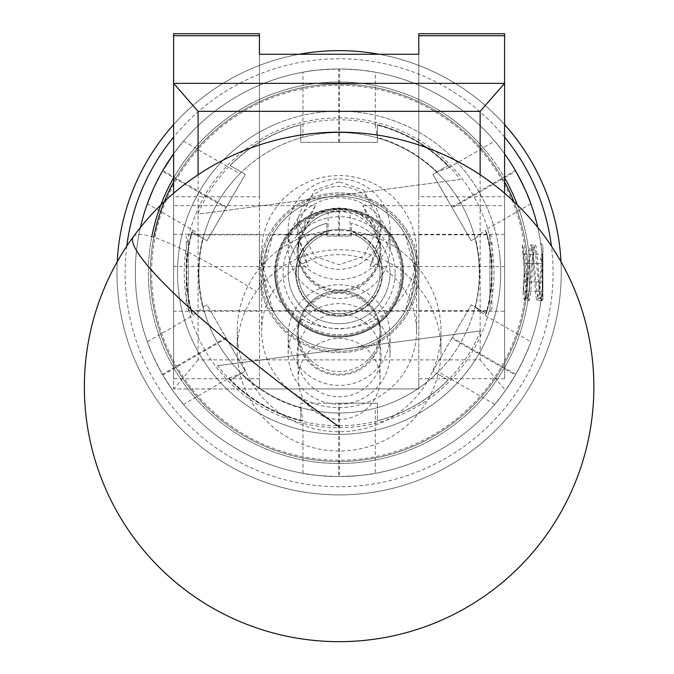 <?xml version="1.0" encoding="UTF-8"?>
<svg xmlns="http://www.w3.org/2000/svg" width="674" height="674" viewBox="0 0 674 674"><rect width="100%" height="100%" fill="white"/><g stroke="black" fill="none" stroke-linecap="round" stroke-linejoin="round"><path stroke-width="0.51" stroke-dasharray="3.37 2.53" d="M315.356 205.621L298.144 244.064L308.136 266.55L298.144 234.586L315.356 205.621L173.622 205.621L173.622 266.55L308.136 266.55M339.106 211.602A40.962 40.457 180 0 0 298.144 252.059A40.962 40.457 180 0 0 339.106 292.516A40.962 40.457 180 0 0 380.069 252.059A40.962 40.457 180 0 0 339.106 211.602M339.106 181.795L314.531 190.093L298.144 223.271L314.531 256.449L339.106 264.739L363.682 256.449L380.069 223.271L363.682 190.093L339.106 181.795M370.077 266.55L380.069 244.064L362.856 205.621L380.069 234.586L370.077 266.55L504.582 266.55L504.582 205.621L504.582 266.55M362.856 205.621L504.582 205.621M418.79 311.228L418.79 234.316L418.79 311.228L504.582 311.228L504.582 234.316L504.582 311.228M418.79 234.316L504.582 234.316M173.622 311.228L173.622 234.316L173.622 311.228L259.423 311.228L259.423 234.316L259.423 311.228M173.622 234.316L259.423 234.316M173.622 266.55L173.622 205.621M418.79 33.7L418.79 196.732L504.582 196.732L504.582 378.737L418.79 378.737L418.79 388.932L259.423 388.932L259.423 378.737L173.622 378.737L173.622 388.932L173.622 193.236M418.79 196.732L418.79 378.737M173.622 33.7L173.622 196.732L259.423 196.732L259.423 378.737M173.622 196.732L173.622 378.737M504.582 193.236L504.582 378.737M504.582 196.732L504.582 33.7M418.79 54.265L418.79 388.932L173.622 388.932L259.423 388.932L259.423 54.265M259.423 196.732L259.423 33.7M198.08 174.768L198.08 359.874L480.132 359.874L480.132 174.768M198.08 359.874L173.926 388.932M504.287 388.932L480.132 359.874M363.075 346.133A40.962 40.457 0 0 1 380.069 378.94A40.962 40.457 0 0 1 357.759 414.957A40.962 40.457 0 0 1 315.137 411.747A40.962 40.457 0 0 1 298.144 378.94A40.962 40.457 0 0 1 320.445 342.923A40.962 40.457 0 0 1 363.075 346.133M363.075 298.312A40.962 40.457 0 0 1 380.069 331.119A40.962 40.457 0 0 1 357.759 367.136A40.962 40.457 0 0 1 315.137 363.926A40.962 40.457 0 0 1 298.144 331.119A40.962 40.457 0 0 1 320.445 295.102A40.962 40.457 0 0 1 363.075 298.312M421.739 409.27A101.9 100.645 180 0 0 440.998 350.387A101.9 100.645 180 0 0 398.722 268.766A101.9 100.645 180 0 0 256.474 291.505A101.9 100.645 180 0 0 237.206 350.387A101.9 100.645 180 0 0 279.491 432.009A101.9 100.645 180 0 0 421.739 409.27M398.722 249.498A101.9 100.645 180 0 0 292.693 241.528A101.9 100.645 180 0 0 237.206 331.119A101.9 100.645 180 0 0 279.491 412.741A101.9 100.645 180 0 0 385.52 420.719A101.9 100.645 180 0 0 440.998 331.119A101.9 100.645 180 0 0 398.722 249.498M504.582 182.056A188.712 188.712 0 0 0 484.943 152.998A188.712 188.712 0 0 1 458.876 418.605A188.712 188.712 0 0 1 193.27 392.538A188.712 188.712 0 0 0 513.874 201.577M517.396 204.963A190.75 190.75 0 0 1 191.694 393.827A190.75 190.75 0 0 0 460.165 420.18A190.75 190.75 0 0 0 486.518 151.709A190.75 190.75 0 0 1 504.582 177.885M277.368 323.469A79.886 79.886 0 0 1 288.405 211.029A79.886 79.886 0 0 1 400.845 222.066A79.886 79.886 0 0 1 389.808 334.506A79.886 79.886 0 0 1 277.368 323.469A79.886 79.886 0 0 1 288.405 211.029A79.886 79.886 0 0 1 400.845 222.066A79.886 79.886 0 0 1 389.808 334.506A79.886 79.886 0 0 1 277.368 323.469M173.622 177.885A190.75 190.75 0 0 1 486.518 151.709A190.75 190.75 0 0 0 218.047 125.356A190.75 190.75 0 0 0 191.694 393.827A190.75 190.75 0 0 1 151.81 236.633M153.765 237.24A188.712 188.712 0 0 0 193.27 392.538A188.712 188.712 0 0 1 219.336 126.931A188.712 188.712 0 0 1 484.943 152.998A188.712 188.712 0 0 0 173.622 182.056M491.953 242.092L491.953 308.633L491.953 242.092M489.914 305.187L489.914 234.864L489.914 305.187M186.26 303.443L186.26 236.903L186.26 303.443M188.299 240.348L188.299 310.672L188.299 240.348M297.124 249.506A41.982 41.468 180 0 0 339.106 290.974A41.982 41.468 180 0 0 381.088 249.506A41.982 41.468 180 0 0 339.106 208.039A41.982 41.468 180 0 0 297.124 249.506M288.16 248.108A50.946 50.323 0 0 1 339.106 197.785A50.946 50.323 0 0 1 390.052 248.108A50.946 50.323 0 0 1 339.106 298.422A50.946 50.323 0 0 1 288.16 248.108L288.16 229.227A50.946 50.323 180 0 0 339.106 279.55A50.946 50.323 180 0 0 390.052 229.227A50.946 50.323 180 0 0 339.106 178.913A50.946 50.323 180 0 0 288.16 229.227M381.088 227.829A41.982 41.468 0 0 1 339.106 269.297A41.982 41.468 0 0 1 297.124 227.829A41.982 41.468 0 0 1 339.106 186.361A41.982 41.468 0 0 1 381.088 227.829M297.124 355.35A41.982 41.468 180 0 0 339.106 396.809A41.982 41.468 180 0 0 381.088 355.35A41.982 41.468 180 0 0 339.106 313.882A41.982 41.468 180 0 0 297.124 355.35M288.16 353.943A50.946 50.323 0 0 1 339.106 303.629A50.946 50.323 0 0 1 390.052 353.943A50.946 50.323 0 0 1 339.106 404.265A50.946 50.323 0 0 1 288.16 353.943L288.16 335.071A50.946 50.323 180 0 0 339.106 385.393A50.946 50.323 180 0 0 390.052 335.071A50.946 50.323 180 0 0 339.106 284.748A50.946 50.323 180 0 0 288.16 335.071M381.088 333.672A41.982 41.468 0 0 1 339.106 375.132A41.982 41.468 0 0 1 297.124 333.672A41.982 41.468 0 0 1 339.106 292.204A41.982 41.468 0 0 1 381.088 333.672M390.052 248.108L390.052 229.227M298.144 244.064L298.144 252.059A40.962 40.457 0 0 1 339.106 211.602A40.962 40.457 0 0 1 380.069 252.059A40.962 40.457 0 0 1 339.106 292.516A40.962 40.457 0 0 1 298.144 252.059L298.144 249.506A40.962 40.457 0 0 1 339.106 209.05A40.962 40.457 0 0 1 380.069 249.506A40.962 40.457 0 0 1 339.106 289.963A40.962 40.457 0 0 1 298.144 249.506M380.069 244.064L380.069 249.506M261.664 331.119A77.443 76.491 0 0 1 339.106 254.629A77.443 76.491 0 0 1 416.549 331.119A77.443 76.491 0 0 1 339.106 407.61A77.443 76.491 0 0 1 261.664 331.119L261.664 252.059A77.443 76.491 0 0 1 339.106 175.569A77.443 76.491 0 0 1 416.549 252.059A77.443 76.491 0 0 1 339.106 328.541A77.443 76.491 0 0 1 261.664 252.059M416.549 331.119L416.549 252.059M298.144 333.672A40.962 40.457 0 0 1 339.106 293.215A40.962 40.457 0 0 1 380.069 333.672A40.962 40.457 0 0 1 339.106 374.129A40.962 40.457 0 0 1 298.144 333.672L298.144 331.119A40.962 40.457 0 0 1 339.106 290.663A40.962 40.457 0 0 1 380.069 331.119A40.962 40.457 0 0 1 339.106 371.576A40.962 40.457 0 0 1 298.144 331.119L298.144 378.94M380.069 333.672L380.069 378.94M390.052 353.943L390.052 335.071M126.788 246.153A213.978 213.978 0 0 0 338.837 486.746A213.978 213.978 0 0 0 551.425 246.153M504.582 137.1A213.978 213.978 0 0 0 173.622 137.1M560.962 261.723A222.134 222.134 0 0 1 561.24 273.046A222.134 222.134 0 0 0 339.384 50.634A222.134 222.134 0 0 0 116.973 272.49A222.134 222.134 0 0 1 117.242 261.723M173.622 124.58A222.134 222.134 0 0 1 299.121 54.265M379.083 54.265A222.134 222.134 0 0 1 504.582 124.58M275.009 272.692A64.089 64.089 0 0 0 339.022 336.857A64.089 64.089 0 0 0 403.195 272.852A64.089 64.089 0 0 0 339.182 208.679A64.089 64.089 0 0 0 275.009 272.692A64.089 64.089 0 0 0 339.022 336.857A64.089 64.089 0 0 0 403.195 272.852A64.089 64.089 0 0 0 339.182 208.679A64.089 64.089 0 0 0 275.009 272.692M116.973 272.49A222.134 222.134 0 0 0 338.828 494.901A222.134 222.134 0 0 0 561.24 273.046A222.134 222.134 0 0 1 338.828 494.901A222.134 222.134 0 0 1 116.973 272.49M254.283 67.467A222.134 222.134 0 0 1 544.407 187.945A222.134 222.134 0 0 1 423.929 478.068A222.134 222.134 0 0 1 133.806 357.591A222.134 222.134 0 0 1 254.283 67.467A222.134 222.134 0 0 1 544.407 187.945A222.134 222.134 0 0 1 423.929 478.068A222.134 222.134 0 0 1 133.806 357.591A222.134 222.134 0 0 1 254.283 67.467M363.227 331.153A63.179 63.179 0 0 1 280.713 296.889A63.179 63.179 0 0 1 314.985 214.383A63.179 63.179 0 0 1 397.492 248.647A63.179 63.179 0 0 1 363.227 331.153A63.179 63.179 0 0 1 280.713 296.889A63.179 63.179 0 0 1 314.985 214.383A63.179 63.179 0 0 1 397.492 248.647A63.179 63.179 0 0 1 363.227 331.153M277.393 123.409A161.608 161.608 0 0 1 488.465 211.055A161.608 161.608 0 0 1 400.811 422.126A161.608 161.608 0 0 1 189.748 334.481A161.608 161.608 0 0 1 277.393 123.409A161.608 161.608 0 0 1 488.465 211.055A161.608 161.608 0 0 1 400.811 422.126A161.608 161.608 0 0 1 189.748 334.481A161.608 161.608 0 0 1 277.393 123.409M296.071 278.463A43.406 43.406 0 0 1 333.411 229.733A43.406 43.406 0 0 1 382.141 267.072A43.406 43.406 0 0 1 344.802 315.803A43.406 43.406 0 0 1 296.071 278.463A43.406 43.406 0 0 1 333.411 229.733A43.406 43.406 0 0 1 382.141 267.072A43.406 43.406 0 0 1 344.802 315.803A43.406 43.406 0 0 1 296.071 278.463M217.609 365.721L480.587 330.934A152.973 152.973 0 0 1 217.609 365.721L480.587 330.934M401.738 264.486A63.179 63.179 0 0 1 347.388 335.399A63.179 63.179 0 0 1 276.475 281.05A63.179 63.179 0 0 1 330.816 210.136A63.179 63.179 0 0 1 401.738 264.486M499.316 251.571A161.608 161.608 0 0 1 360.295 432.978A161.608 161.608 0 0 1 178.896 293.965A161.608 161.608 0 0 1 317.909 112.558A161.608 161.608 0 0 1 499.316 251.571A161.608 161.608 0 0 1 360.295 432.978A161.608 161.608 0 0 1 178.896 293.965A161.608 161.608 0 0 1 317.909 112.558A161.608 161.608 0 0 1 499.316 251.571M460.308 179.444L197.802 214.163A152.973 152.973 0 0 1 460.308 179.444L197.802 214.163M524.069 263.576A185.19 185.19 0 0 1 524.296 272.768A185.19 185.19 0 0 0 524.069 263.576L523.378 254.384L524.069 263.576L542.899 263.576L542.899 291.151L542.899 254.384L542.899 263.576L542.899 254.384L540.438 258.976L542.899 263.576L542.899 291.151L542.899 263.576L524.069 263.576M542.216 256.078L541.727 250.947L542.899 250.644L542.899 246.027L542.899 299.509L542.899 290.25L541.947 300.874L541.365 297.748L542.216 289.466L542.216 256.078L542.216 289.466M395.149 272.768A56.043 56.043 0 0 0 339.106 216.725A56.043 56.043 0 0 0 283.063 272.768A56.043 56.043 0 0 0 339.106 328.811A56.043 56.043 0 0 0 395.149 272.768M262.683 272.768A76.423 76.423 0 0 1 339.106 196.345A76.423 76.423 0 0 1 415.529 272.768L410.508 300.006L405.15 311.228L415.529 272.768A76.423 76.423 0 0 0 339.106 196.345A76.423 76.423 0 0 0 262.683 272.768L267.704 300.014L273.063 311.228L262.683 272.768L267.704 245.53L273.063 234.316L262.683 272.768A76.423 76.423 0 0 0 339.106 349.191A76.423 76.423 0 0 0 415.529 272.768L410.508 245.521L405.15 234.316L415.529 272.768A76.423 76.423 0 0 1 339.106 349.191A76.423 76.423 0 0 1 262.683 272.768M328.128 211.796A61.949 61.949 0 0 0 339.106 334.717A61.949 61.949 0 0 0 401.055 272.768A61.949 61.949 0 0 0 339.106 210.819A61.949 61.949 0 0 0 277.149 272.768A61.949 61.949 0 0 0 339.106 334.717A61.949 61.949 0 0 0 350.076 211.796L339.511 210.819A61.949 61.949 0 0 0 338.693 210.819L328.128 211.796L328.128 233.305A40.962 40.962 0 0 0 339.106 313.73A40.962 40.962 0 0 0 351.331 233.676L350.076 233.305L350.076 211.796M328.128 233.305L326.882 233.676A40.962 40.962 0 0 0 339.106 313.73A40.962 40.962 0 0 0 350.076 233.305M326.882 223.313A50.946 50.946 0 0 0 288.16 272.768A50.946 50.946 0 0 1 326.882 223.313L326.882 231.755L326.882 223.313M288.16 272.768A50.946 50.946 0 0 0 339.106 323.714A50.946 50.946 0 0 0 390.052 272.768A50.946 50.946 0 0 1 339.106 323.714A50.946 50.946 0 0 1 288.16 272.768M296.307 272.768A42.799 42.799 0 0 1 326.882 231.755L326.882 236.085L351.331 236.085L351.331 223.313A50.946 50.946 0 0 1 390.052 272.768A50.946 50.946 0 0 0 351.331 223.313L351.331 231.755A42.799 42.799 0 0 1 339.106 315.567A42.799 42.799 0 0 1 296.307 272.768A42.799 42.799 0 0 0 339.106 315.567A42.799 42.799 0 0 0 351.331 231.755L351.331 236.085L326.882 236.085L326.882 231.755A42.799 42.799 0 0 0 296.307 272.768M522.207 245.05L524.22 267.527L523.681 287.865L525.063 297.596L525.88 298.22L524.431 300.486C526.562 302.146 528.686 243.28 530.792 245.05L535.35 245.05C533.244 243.28 531.12 302.146 528.98 300.486C526.874 302.255 524.751 243.39 522.611 245.05L522.207 245.05C522.906 246.676 523.597 255.909 524.296 272.768L523.041 294.243L524.431 300.486L528.98 300.486L527.548 298.237L528.888 295.027L532.072 259.92L534.187 247.072L535.257 250.509L540.034 297.596L540.556 298.472L541.626 295.027L542.899 283.316L542.899 290.25M339.106 68.975A203.792 203.792 0 0 1 504.582 153.824A203.792 203.792 0 0 0 173.622 153.824A203.792 203.792 0 0 1 339.106 68.975A203.792 203.792 0 0 0 135.314 272.768A203.792 203.792 0 0 0 339.106 476.56A203.792 203.792 0 0 0 542.899 272.768A203.792 203.792 0 0 0 339.106 68.975M542.899 272.768A203.792 203.792 0 0 0 530.868 203.792A203.792 203.792 0 0 1 542.899 272.768A203.792 203.792 0 0 0 537.81 227.5A203.792 203.792 0 0 1 339.106 476.56A203.792 203.792 0 0 1 140.403 227.5A203.792 203.792 0 0 0 339.106 476.56A203.792 203.792 0 0 0 542.899 272.768A203.792 203.792 0 0 1 530.868 341.743C528.98 348.18 523.951 359.04 515.795 374.314L452.262 337.632L451.858 338.331L515.391 375.014A203.792 203.792 0 0 0 515.795 374.314M339.106 194.306A78.462 78.462 0 0 0 260.644 272.768A78.462 78.462 0 0 0 339.106 351.23A78.462 78.462 0 0 1 260.644 272.768A78.462 78.462 0 0 1 339.106 194.306A78.462 78.462 0 0 1 417.568 272.768A78.462 78.462 0 0 1 339.106 351.23A78.462 78.462 0 0 0 417.568 272.768A78.462 78.462 0 0 0 339.106 194.306M241.09 373.598L230.12 379.934A152.846 152.846 0 0 0 300.789 420.736A152.846 152.846 0 0 1 230.12 379.934L241.461 373.379A140.209 140.209 0 0 0 300.789 407.644L300.789 408.065A140.613 140.613 0 0 1 241.09 373.598L245.311 371.163L206.994 304.8L203.144 307.024A140.209 140.209 0 0 0 300.798 407.644L300.789 407.644A140.209 140.209 0 0 0 377.415 407.644L377.415 403.195L300.789 403.195L300.789 407.644A140.209 140.209 0 0 0 377.415 407.644L375.25 408.242L375.25 473.333C368.729 474.909 356.816 475.987 339.511 476.56L339.511 403.195L338.693 403.195L338.693 476.56A203.792 203.792 0 0 0 339.511 476.56M530.868 203.792L485.423 230.028A152.434 152.434 0 0 1 485.423 315.508L475.06 307.024A140.209 140.209 0 0 0 479.315 272.768A140.209 140.209 0 0 1 475.069 307.024L471.219 304.8L432.902 371.163L436.752 373.388A140.209 140.209 0 0 0 475.069 307.024L475.06 307.024M198.485 272.768A140.613 140.613 0 0 1 202.781 238.301L191.804 231.966A152.846 152.846 0 0 0 191.804 313.57A152.846 152.846 0 0 1 191.804 231.966L206.994 240.736L245.311 174.372L241.461 172.148A140.209 140.209 0 0 0 203.144 238.512L203.144 238.512A140.209 140.209 0 0 0 203.144 307.024L202.781 307.234A140.613 140.613 0 0 1 198.485 272.768M202.781 238.301L203.144 238.512A140.209 140.209 0 0 0 203.144 307.024L206.994 304.8L225.95 337.632L162.409 374.314C154.279 359.107 149.257 348.247 147.345 341.743A203.792 203.792 0 0 1 147.345 203.792A203.792 203.792 0 0 0 135.314 272.768M515.391 375.014C506.284 389.665 499.4 399.438 494.724 404.349A203.792 203.792 0 0 1 375.25 473.333M338.693 476.56C321.464 475.996 309.551 474.926 302.963 473.333A203.792 203.792 0 0 1 183.488 404.349C178.854 399.497 171.971 389.715 162.822 375.014L226.354 338.331L225.95 337.632M162.409 374.314A203.792 203.792 0 0 0 162.822 375.014M475.431 238.301L475.069 238.512A140.209 140.209 0 0 1 479.315 272.768A140.209 140.209 0 0 0 475.06 238.512L475.069 238.512A140.209 140.209 0 0 0 436.752 172.148L432.902 174.372L471.219 240.736L475.431 238.301A140.613 140.613 0 0 1 475.431 307.234L486.401 313.57A152.846 152.846 0 0 0 486.401 231.966A152.846 152.846 0 0 1 486.401 313.57L475.431 307.234M403.507 272.768A64.401 64.401 0 0 0 339.106 208.367A64.401 64.401 0 0 0 274.706 272.768A64.401 64.401 0 0 1 339.106 208.367A64.401 64.401 0 0 1 403.507 272.768A64.401 64.401 0 0 1 339.106 337.168A64.401 64.401 0 0 1 274.706 272.768A64.401 64.401 0 0 0 339.106 337.168A64.401 64.401 0 0 0 403.507 272.768M541.365 297.748L541.155 299.374C539.208 292.381 537.304 243.348 535.35 245.05L533.918 247.299M525.88 298.22L526.655 295.027L529.84 259.92L531.432 247.939L532.249 247.316L530.792 245.05C532.932 243.39 535.055 302.255 537.161 300.486L541.003 300.486C542.722 293.266 543.033 277.477 541.947 253.104L540.691 242.884M541.947 253.104C540.371 277.41 538.77 293.198 537.161 300.486L538.619 298.22L539.394 295.027L542.899 256.516L542.899 283.316M541.155 299.374L541.003 300.486M504.582 153.824A203.792 203.792 0 0 0 173.622 153.824L183.488 141.186A203.792 203.792 0 0 1 302.963 72.211C309.484 70.627 321.397 69.548 338.693 68.975L338.693 142.34L377.415 142.34L377.415 137.892A140.209 140.209 0 0 0 300.789 137.892L300.789 142.34L377.415 142.34L377.415 137.471A140.613 140.613 0 0 1 437.123 171.937L436.752 172.156A140.209 140.209 0 0 0 377.415 137.892A140.209 140.209 0 0 1 436.752 172.148A140.209 140.209 0 0 0 377.415 137.892L377.415 124.8A152.846 152.846 0 0 1 448.092 165.602A152.846 152.846 0 0 0 377.415 124.8L377.415 137.471M485.423 315.508L530.868 341.743M202.781 307.234L203.144 307.024A140.209 140.209 0 0 1 203.144 238.512L206.994 240.736L226.354 207.204L162.822 170.522A203.792 203.792 0 0 0 162.409 171.221L225.95 207.904M147.345 341.743L192.781 315.508A152.434 152.434 0 0 1 192.781 230.028L147.345 203.792M339.511 142.34L339.511 68.975C356.748 69.54 368.661 70.618 375.25 72.211L375.25 124.682A152.434 152.434 0 0 1 449.28 167.422L494.724 141.186C499.35 146.039 506.241 155.82 515.391 170.522L451.858 207.204L452.262 207.904L515.795 171.221A203.792 203.792 0 0 0 515.391 170.522A203.792 203.792 0 0 1 515.795 171.221M375.25 72.211A203.792 203.792 0 0 1 494.724 141.186M183.488 141.186L239.86 173.732L241.461 172.148L230.12 165.602A152.846 152.846 0 0 1 300.789 124.8L300.789 137.892L302.963 137.302L302.963 72.211M230.12 165.602A152.846 152.846 0 0 1 300.789 124.8L300.789 137.892A140.209 140.209 0 0 0 241.461 172.148L230.12 165.602M239.86 173.732A140.209 140.209 0 0 1 302.963 137.302M302.963 473.333L302.963 420.854A152.434 152.434 0 0 1 228.933 378.114L183.488 404.349M494.724 404.349L438.353 371.804L436.752 373.388L448.092 379.934A152.846 152.846 0 0 1 377.415 420.736L377.415 407.644A140.209 140.209 0 0 0 436.752 373.388L448.092 379.934A152.846 152.846 0 0 1 377.415 420.736L377.415 403.195L339.511 403.195M438.353 371.804A140.209 140.209 0 0 1 375.25 408.242M152.509 190.835L162.409 171.221A203.792 203.792 0 0 1 162.822 170.522M339.511 68.975A203.792 203.792 0 0 0 338.693 68.975M338.693 142.34L300.789 142.34L300.789 137.892A140.209 140.209 0 0 1 377.415 137.892L375.25 124.682M338.693 403.195L300.789 403.195L300.789 420.736L300.789 408.065M226.354 338.331L245.311 371.163L241.461 373.388A140.209 140.209 0 0 0 300.798 407.644L302.963 420.854M437.123 171.937L448.092 165.602L432.902 174.372L451.858 207.204M449.28 167.422L436.752 172.156A140.209 140.209 0 0 1 475.069 238.512L471.219 240.736L452.262 207.904M192.781 230.028L203.144 238.512A140.209 140.209 0 0 1 241.461 172.148L245.311 174.372L226.354 207.204M452.262 337.632L471.219 304.8L475.069 307.024A140.209 140.209 0 0 1 436.752 373.388L432.902 371.163L451.858 338.331M228.933 378.114L241.461 373.379A140.209 140.209 0 0 1 203.144 307.024L192.781 315.508M479.315 272.768A140.209 140.209 0 0 0 475.06 238.512L485.423 230.028M523.681 287.865L523.041 294.243M542.899 250.644L542.899 256.516M532.249 247.316L533.024 250.509L536.209 285.616L537.801 297.596L538.619 298.22M524.22 267.527L525.703 285.616L527.548 298.237M523.378 291.151L524.069 281.959L523.378 291.151L542.899 291.151M524.069 281.959L542.899 281.959L524.069 281.959A185.19 185.19 0 0 0 524.296 272.768A185.19 185.19 0 0 1 524.069 281.959M523.378 254.384L542.899 254.384M133.401 236.65A254.738 32.318 -143.9 0 1 256.474 291.505M339.106 427.653A154.885 154.885 0 0 0 493.991 272.768A154.885 154.885 0 0 0 339.106 117.883A154.885 154.885 0 0 0 184.221 272.768A154.885 154.885 0 0 0 339.106 427.653M526.596 272.768A187.49 187.49 0 0 1 339.106 460.258A187.49 187.49 0 0 1 151.616 272.768A187.49 187.49 0 0 1 339.106 85.278A187.49 187.49 0 0 1 526.596 272.768M338.693 236.085L338.693 210.819M339.511 210.819L339.511 236.085M298.144 223.271L298.144 234.586M380.069 223.271L380.069 234.586M237.206 331.119L237.206 350.387M440.998 331.119L440.998 350.387M491.953 308.633L489.914 310.672L188.299 310.672L186.26 308.633M491.953 236.903L489.914 234.864L188.299 234.864L186.26 236.903M542.899 299.509L541.947 300.874M273.063 311.228L405.15 311.228M273.063 234.316L405.15 234.316M542.899 246.027L540.7 242.884M527.818 298.472L525.594 298.472M534.187 247.072L531.963 247.072M540.556 298.472L538.324 298.472M541.803 300.857L540.278 298.237"/><path stroke-width="1.01" d="M173.622 193.236L173.622 33.7L259.423 33.7L259.423 54.265L418.79 54.265L418.79 33.7L504.582 33.7L504.582 193.236M198.08 111.336L173.622 83.357L504.582 83.357L480.132 111.336L198.08 111.336L198.08 174.768M480.132 174.768L480.132 111.336M513.874 201.577A188.712 188.712 0 0 0 504.582 182.056M504.582 177.885A190.75 190.75 0 0 1 517.396 204.963M151.81 236.633A190.75 190.75 0 0 1 173.622 177.885M173.622 182.056A188.712 188.712 0 0 0 153.765 237.24M551.425 246.153A213.978 213.978 0 0 0 504.582 137.1M173.622 137.1A213.978 213.978 0 0 0 126.788 246.153M117.242 261.723A222.134 222.134 0 0 1 173.622 124.58M299.121 54.265A222.134 222.134 0 0 1 379.083 54.265M504.582 124.58A222.134 222.134 0 0 1 560.962 261.723M504.582 153.824A203.792 203.792 0 0 1 537.81 227.5A203.792 203.792 0 0 0 504.582 153.824A203.792 203.792 0 0 1 515.391 170.522M162.409 171.221A203.792 203.792 0 0 0 140.403 227.5A203.792 203.792 0 0 1 173.622 153.824A203.792 203.792 0 0 0 162.822 170.522A203.792 203.792 0 0 0 162.409 171.221A203.792 203.792 0 0 0 147.345 203.792L152.509 190.835M162.822 170.522L173.622 153.824A203.792 203.792 0 0 0 162.822 170.522M515.795 171.221C523.925 186.428 528.955 197.288 530.868 203.792A203.792 203.792 0 0 0 515.795 171.221M418.79 35.705L504.582 35.705M173.622 35.705L259.423 35.705M339.106 426.76A254.738 32.318 -143.9 0 1 132.517 239.7A254.738 32.318 -143.9 0 1 133.401 236.65A254.738 254.738 0 0 0 260.08 629.086A254.738 254.738 0 0 0 489.366 181.205A254.738 254.738 0 0 0 133.401 236.65"/></g></svg>
